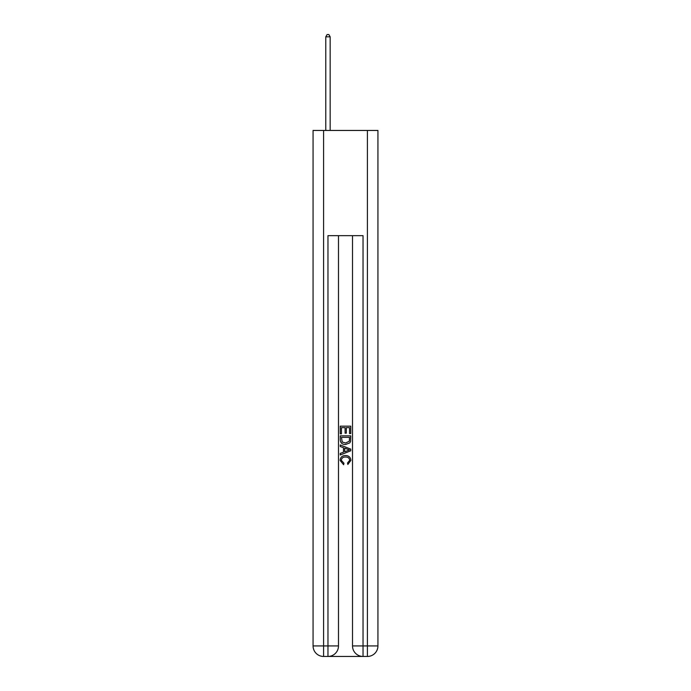 <?xml version="1.0" encoding="UTF-8"?>
<svg xmlns="http://www.w3.org/2000/svg" width="691" height="691" viewBox="0 0 691 691"><rect width="100%" height="100%" fill="white"/><g stroke="black" fill="none" stroke-linecap="round" stroke-linejoin="round"><path stroke-width="1.04" d="M328.752 656.45L362.248 656.45M323.587 130.452L323.587 645.93L313.066 645.93L313.066 130.452L377.934 130.452L377.934 645.93L367.413 645.93L367.413 130.452M363.034 656.45L363.034 645.93L352.514 645.93A10.52 10.52 0 0 0 363.034 656.45L367.413 656.45L367.413 645.93L363.034 645.93L363.034 235.657L327.966 235.657L327.966 645.93L323.587 645.93L323.587 656.45L327.966 656.45A10.52 10.52 0 0 0 338.486 645.93L327.966 645.93L327.966 656.45M338.486 235.657L338.486 645.93M352.514 645.93L352.514 235.657M367.413 656.45A10.52 10.52 0 0 0 377.934 645.93M313.066 645.93A10.52 10.52 0 0 0 323.587 656.45M340.24 433.844L340.24 426.157L350.76 426.157L350.76 433.577L349.542 433.577L349.542 427.643L346.312 427.643L346.312 433.171L345.094 433.171L345.094 427.643L341.458 427.643L341.458 433.844L340.24 433.844M340.24 439.64L340.24 435.866L350.76 435.866L350.605 441.324L349.853 442.853L345.56 444.503C342.192 444.512 340.421 442.896 340.24 439.64M341.458 437.351L342.2 442.007L345.578 443.017L349.326 441.221L349.542 437.351L341.458 437.351M340.24 446.524L340.24 444.952L350.76 449.124L350.76 450.8L340.24 454.98L340.24 453.4L343.479 452.208L343.479 447.725L340.24 446.524M347.599 449.245L344.688 448.165L344.688 451.759L349.542 449.962L347.599 449.245M341.319 460.301L343.954 463.246L343.608 464.732L340.102 460.439C340.387 457.209 342.209 455.585 345.578 455.559C348.808 455.628 350.579 457.243 350.898 460.405L347.841 464.464L347.521 462.979L349.681 460.336C349.37 458.064 348.005 456.967 345.586 457.045C343.125 456.915 341.7 458.003 341.319 460.301M330.16 130.452L330.16 36.83L325.772 36.83L325.772 130.452M325.772 36.83L327.093 34.55L328.847 34.55L330.16 36.83"/></g></svg>
